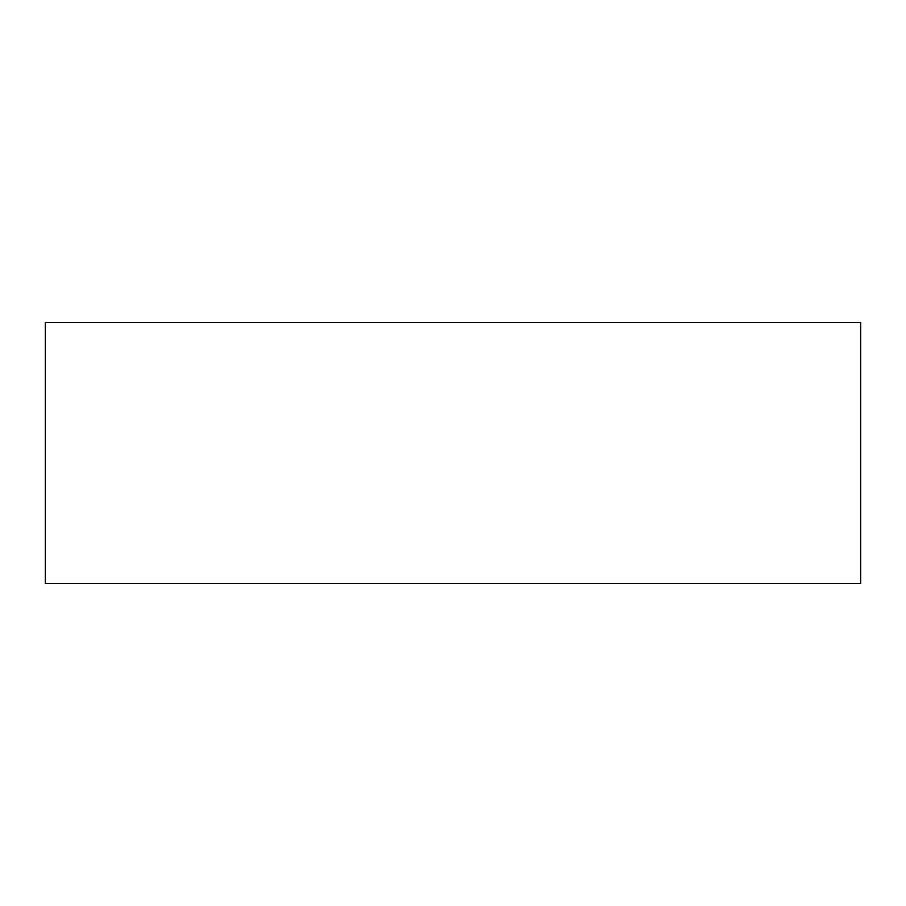 <?xml version="1.0" encoding="UTF-8"?>
<svg xmlns="http://www.w3.org/2000/svg" width="906" height="906" viewBox="0 0 906 906"><rect width="100%" height="100%" fill="white"/><g stroke="black" fill="none" stroke-linecap="round" stroke-linejoin="round"><path stroke-width="1.36" d="M45.3 583.464L860.7 583.464L860.7 322.536L45.3 322.536L45.3 583.464"/></g></svg>
